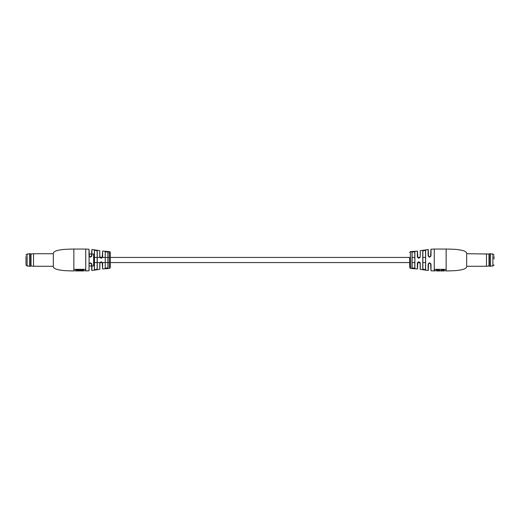 <?xml version="1.0" encoding="UTF-8"?>
<svg xmlns="http://www.w3.org/2000/svg" width="520" height="520" viewBox="0 0 520 520"><rect width="100%" height="100%" fill="white"/><g stroke="black" fill="none" stroke-linecap="round" stroke-linejoin="round"><path stroke-width="0.78" d="M130.097 262.561L110.325 262.561L110.325 267.521L110.325 252.48L110.325 257.439L409.675 257.439L409.675 267.521L409.675 262.561L110.325 262.561M389.903 262.561L409.675 262.561M330.649 262.561L289.627 262.561M230.373 262.561L189.352 262.561M180.239 262.561L139.217 262.561M280.507 262.561L239.493 262.561M380.783 262.561L339.762 262.561M91.871 265.941L93.633 265.941L93.633 254.059L91.871 254.059M88.992 249.203L89.421 256.614L91.416 256.627L91.871 255.684C90.942 257.53 89.986 257.53 88.992 255.684L88.992 249.203L85.748 249.061L85.748 270.94L88.992 270.797L89.076 264.284L89.076 270.706L89.076 265.941L91.767 265.941L91.767 270.406L91.429 263.387L89.401 263.406L89.076 264.284L89.076 254.059L91.767 254.059M73.859 270.94C72.547 270.94 64.077 270.829 60.626 270.159C56.375 269.522 53.95 268.489 53.345 267.065L53.345 252.935C53.95 251.511 56.375 250.478 60.626 249.841C64.077 249.171 72.547 249.061 73.859 249.061L73.859 270.94L73.905 269.341L85.52 269.341L85.748 270.94M97.142 251.095L97.142 257.439L94.458 257.439L94.38 250.569C95.368 250.101 96.323 250.257 97.253 251.036L97.253 251.017C96.33 250.25 95.374 250.094 94.38 250.549L94.38 250.549M94.38 269.451L94.38 269.451C95.368 269.906 96.323 269.757 97.253 268.983C96.33 269.744 95.374 269.9 94.38 269.432L94.38 250.569M107.998 251.953L105.131 251.745L107.998 251.972L107.998 268.028L105.131 268.242L107.998 268.047L107.9 262.561L105.216 262.561L105.216 268.158L107.9 267.943L107.9 252.057L105.216 251.843L105.216 261.378M108.355 251.57L102.628 251.05L102.628 256.763C101.699 258.622 100.744 258.622 99.755 256.763L102.187 257.686L102.628 251.05M109.415 251.771L107.809 251.686L109.415 251.654M109.415 251.836L109.415 268.437L102.628 268.95L102.18 262.308L99.898 262.788L99.834 269.262L99.898 262.788M88.992 264.316C89.98 262.47 90.935 262.47 91.871 264.316L91.871 270.498L99.755 269.353L99.755 263.237C100.737 261.378 101.692 261.378 102.628 263.237L102.628 268.95M99.755 256.763L99.755 250.647L91.871 249.503L91.871 255.684M107.9 252.044L107.9 257.439L107.998 251.96M97.142 257.439L97.142 251.121C96.284 250.347 95.388 250.192 94.458 250.653L94.458 269.347C95.388 269.808 96.284 269.653 97.142 268.879L97.142 268.905M91.416 256.627L91.871 249.503M102.628 263.237L102.525 268.86M99.898 257.212L99.834 256.796L99.898 257.212M99.755 250.647L99.834 256.796M97.142 268.879L97.142 251.121L97.142 268.879L97.253 262.561L99.918 262.561L97.253 262.561M94.38 269.432L94.458 257.439M105.216 258.719L105.216 251.843L105.216 257.439L107.9 257.439M105.216 251.843L105.216 262.561M109.499 251.908L108.745 251.81M108.739 251.986L107.984 251.693M109.668 251.914L107.809 251.686M108.803 251.622L109.642 251.661M110.325 252.48L109.642 251.608M108.329 251.576L108.784 251.57M108.485 251.791L107.79 251.583M80.451 270.94L83.558 270.94L83.558 269.945L75.855 269.945L75.855 270.94L78.728 270.94M80.451 270.92L78.728 270.92M83.558 270.173L75.855 270.173M91.429 263.387L91.871 264.316M102.187 257.686L102.628 256.763M105.131 257.439L97.253 257.439L97.142 251.121M88.992 255.684L89.421 256.614M29.484 266.279L29.484 253.721L29.484 266.279L30.556 266.279L30.556 253.721L31.012 254.026L31.012 265.974L30.556 266.279M31.012 254.026L33.52 253.721L33.52 266.279L53.345 266.279M29.419 253.962L27.137 253.962L27.137 266.038L26 264.901L26 256.471M26 260.91L26 263.53M446.141 270.94C447.454 270.94 455.923 270.829 459.375 270.159C463.625 269.522 466.05 268.489 466.654 267.065L466.654 252.935C466.05 251.511 463.625 250.478 459.375 249.841C455.923 249.171 447.454 249.061 446.141 249.061L446.141 270.94L446.095 269.341L434.479 269.341L434.479 270.94L431.009 270.797L430.579 263.387L428.584 263.374L428.233 264.284L428.571 263.387L430.599 263.406L430.924 264.284L430.579 263.387M410.585 251.83L411.671 251.726L410.332 251.771L410.585 268.437L417.372 268.95L417.372 263.237C418.301 261.378 419.257 261.378 420.245 263.237L420.166 269.262L420.166 263.204L417.813 262.314L417.476 268.86L417.372 263.237M420.245 263.237L420.245 269.353L428.129 270.498L428.129 264.316C429.059 262.47 430.014 262.47 431.009 264.316L430.924 264.284M428.233 255.717L428.571 256.614L428.233 249.594L428.129 255.684C429.065 257.53 430.021 257.53 431.009 255.684L431.009 249.203L434.252 249.061L434.252 270.94M420.101 257.212L420.166 256.796L420.101 257.212L417.82 257.692L417.476 256.796L417.813 257.686L417.476 251.141L417.372 256.763C418.308 258.622 419.263 258.622 420.245 256.763L420.245 250.647L428.233 249.594M410.585 251.622L417.476 251.141M422.857 260L422.857 268.905L424.197 269.594L425.542 269.367L425.542 250.633L424.197 250.406L422.857 251.095L422.857 260L422.747 251.017C423.67 250.25 424.625 250.094 425.62 250.549L425.542 269.367L425.542 262.561L422.857 262.561L422.857 268.879M412.1 258.719L412.003 251.953L414.869 251.745L414.869 268.255L414.785 251.83L414.785 257.439L414.785 251.843L412.1 252.044L412.1 267.956L414.785 268.171L414.785 262.561L412.1 262.561M414.869 268.255L412.003 268.047L412.003 251.953M425.62 250.549L425.62 269.451C424.632 269.906 423.676 269.757 422.747 268.983L422.747 251.017M428.233 264.284L428.571 263.387L428.233 270.406L428.129 264.316M428.571 256.614L430.599 256.594L430.924 255.717L430.924 249.294L430.599 256.594M420.101 262.788L420.166 263.204L420.101 262.788M420.245 256.763L420.245 250.647M422.857 257.439L422.857 251.121L422.857 257.439L425.542 257.439M414.785 257.439L412.1 257.439L412.1 252.057M410.358 251.596L409.675 252.48M410.676 251.784L411.028 251.778L410.683 251.96M436.443 269.984L439.55 270.212L436.443 269.984M441.272 269.984L444.145 270.212L441.272 269.984M439.55 270.92L441.272 270.92M441.272 270.212L441.272 270.94L444.145 270.94L444.145 270.212M436.443 270.212L436.443 270.94L439.55 270.94L439.55 270.212M490.516 266.279L490.516 253.721L489.444 253.721L489.444 266.279L490.581 266.208L490.516 253.721M489.444 266.279L488.988 265.974L488.988 254.026L466.654 253.721M488.988 265.974L486.479 266.279L486.479 253.721M494 256.471L494 259.09M97.253 251.036L97.253 268.964M417.372 256.763L417.372 251.05M428.129 255.684L428.129 249.503M431.009 264.316L431.009 270.797M494 264.901L492.863 266.038L492.863 253.962L490.581 253.962M109.415 262.561L107.998 262.561L109.415 262.561M105.131 262.561L102.46 262.561L105.131 262.561M102.362 262.561L99.996 262.561L102.362 262.561M94.38 262.561L93.633 262.561L94.38 262.561M420.004 257.439L417.638 257.439M109.415 257.439L107.998 257.439M94.38 257.439L93.633 257.439M420.082 262.561L417.638 262.561L420.082 262.561M97.142 262.561L94.458 262.561M109.415 268.437L110.325 267.521M85.748 249.061L73.859 249.061M85.52 270.712L83.558 270.712M75.855 270.712L73.905 270.712M89.076 264.284L89.401 263.406M90.499 262.938L91.397 263.361M102.525 263.204L102.187 262.314L102.525 263.204M102.148 257.725L101.394 258.122M101.205 258.141L100.23 257.745M31.012 265.974L33.52 266.279M33.52 253.721L53.345 253.721M29.484 253.721L30.556 253.721M27.137 266.038L29.419 266.038M27.137 253.962L26 255.099M410.585 268.437L409.675 267.521M434.252 249.061L446.141 249.061M434.479 270.712L436.443 270.712M439.55 270.712L441.272 270.712M444.145 270.712L446.095 270.712M428.603 263.361L429.5 262.938M417.476 263.204L417.813 262.314M417.853 262.275L418.606 261.878M418.795 261.859L419.77 262.256M429.5 257.062L428.603 256.639M486.479 266.279L466.654 266.279M488.988 254.026L489.444 253.721M492.863 266.038L490.581 266.038M492.863 253.962L494 255.099"/></g></svg>
